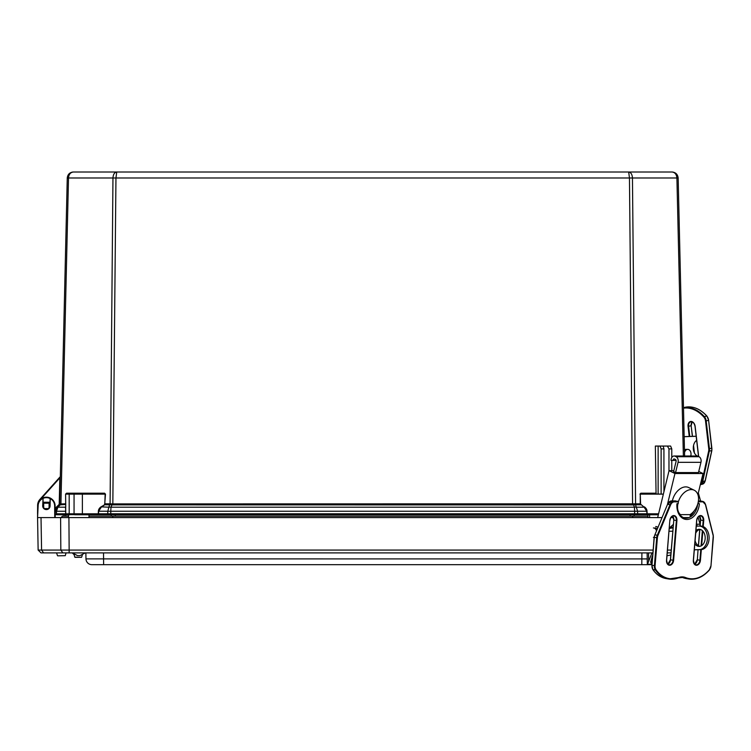 <?xml version="1.0" encoding="UTF-8"?>
<svg xmlns="http://www.w3.org/2000/svg" width="751" height="751" viewBox="0 0 751 751"><rect width="100%" height="100%" fill="white"/><g stroke="black" fill="none" stroke-linecap="round" stroke-linejoin="round"><path stroke-width="1.13" d="M65.741 503.808L59.695 503.968L67.261 177.987C67.693 174.354 69.73 172.355 73.382 172.007L628.681 172.007C630.924 172.355 632.182 174.354 632.455 177.987L635.59 503.827L112.171 503.902L111.955 504.869L632.595 504.935L629.46 177.987L628.681 172.007L672.032 172.007C675.675 172.355 677.712 174.354 678.153 177.987L684.602 456.007M646.123 514.754A0.939 0.667 -90 0 0 646.78 513.787L637.637 513.787A0.939 0.667 90 0 1 636.979 514.754L647.118 514.754L646.705 511.234L644.161 507.197L640.978 504.456A1.333 0.939 180 0 1 640.584 503.808L640.744 504.794L635.881 504.794A1.408 0.995 90 0 1 635.59 503.827L640.256 503.827L640.265 494.13L640.584 503.808M632.595 504.935L635.524 504.766L637.618 511.234L637.637 513.787L98.625 513.787A0.939 0.667 90 0 0 99.292 514.754L636.979 514.754M647.118 514.754L658.355 514.754M112.171 503.902L110.087 503.799A1.408 0.901 -96.4 0 1 109.881 504.766L111.955 504.869L110.988 507.197A4.234 2.882 -157.4 0 0 108.876 507.197L101.019 506.859L104.671 504.794L101.254 507.197L98.71 511.234L98.287 514.754L99.292 514.754M74.724 514.754L110.763 514.754L110.791 511.234L107.797 511.234L109.533 504.794A1.408 0.995 -90 0 0 109.824 503.827L104.821 503.808A1.333 0.939 0 0 1 104.436 504.456M108.435 514.754A0.939 0.667 90 0 1 107.768 513.787L107.797 511.234L98.372 511.215L98.287 513.806L65.741 513.806A0.939 0.939 0 0 0 66.679 514.754L69.852 514.754M60.69 503.799A1.408 1.08 -82.3 0 1 60.315 504.766L57.883 507.197L56.513 511.234L65.6 511.234L65.741 513.806A0.939 0.939 0 0 0 66.679 514.754L66.266 514.754A0.939 0.667 90 0 1 65.6 513.787L56.456 513.787A0.939 0.667 90 0 0 57.123 514.754L68.519 514.754L68.519 517.589L60.596 517.589L60.831 550.07L38.132 550.07L41.005 552.896L652.854 552.896M55.161 511.224L57.01 507.197A5.886 5.886 0 0 0 55.274 511.234L55.217 513.787A0.939 0.939 0 0 0 56.156 514.754A0.939 0.939 0 0 1 55.217 513.787L55.189 513.787A0.939 0.939 0 0 0 56.156 514.754L55.189 514.754M72.143 172.129L73.382 172.007C70.472 172.355 68.848 174.354 68.501 177.987L67.261 177.987L60.324 476.622L39.906 499.396A8.946 8.946 0 0 0 37.625 505.292L37.55 513.797M65.741 513.806L65.6 494.139L66.539 493.2L104.567 493.2L104.229 493.66L105.478 494.139L104.671 504.794L109.533 504.794M37.691 505.292L37.625 505.292A8.946 8.946 0 0 1 39.906 499.396L42.6 496.392M40.385 499.575L59.827 477.88L59.216 503.959L59.695 503.968A1.408 1.408 0 0 1 59.273 504.935L65.741 504.456M56.456 513.787L56.513 511.234L55.274 511.234A5.886 5.886 0 0 1 57.01 507.197L59.348 504.869A1.408 1.38 -134.9 0 0 59.742 503.902M60.324 476.791L59.479 477.57M55.274 511.234A5.886 5.886 0 0 1 57.01 507.197L55.274 511.234M49.097 507.657L49.097 502.25L43.689 502.25L43.689 507.657L43.164 505.902M658.129 493.66L658.129 446.066L655.351 446.066L656.055 493.66M69.552 514.651A0.939 0.667 90 0 1 69.186 513.806L69.186 494.13L65.741 494.13L66.21 493.66A0.469 0.469 0 0 0 65.741 494.13L69.514 493.66L66.21 493.66L66.539 493.2L65.6 494.139L65.741 506.859M640.978 504.456L644.161 507.197L636.538 507.197A4.234 2.882 157.4 0 0 634.417 507.197L633.234 503.902M635.881 504.794L635.524 504.766A1.408 0.901 96.4 0 1 635.318 503.799M110.087 503.799L112.96 177.987C113.223 174.354 114.481 172.355 116.734 172.007L115.954 177.987L112.819 504.935M644.396 506.859A8.984 6.355 0 0 1 647.033 511.215L634.623 511.234L634.417 507.197L110.988 507.197L110.791 511.234L634.623 511.234L634.642 514.754M65.741 511.215L65.506 507.197L57.883 507.197A4.234 1.192 -134.9 0 0 57.01 507.197L56.672 506.859A6.355 6.355 0 0 0 55.142 509.309M683.363 456.007L676.904 177.987C676.567 174.354 674.933 172.355 672.032 172.007C675.675 172.355 677.712 174.354 678.153 177.987L68.501 177.987L60.934 503.827A1.408 0.995 -90 0 1 60.643 504.794M74.424 514.651A0.939 0.667 90 0 1 74.058 513.806L74.058 494.13L69.186 494.13L69.514 493.66L104.229 493.66M668.972 470.961L668.972 448.891L667.423 446.066L663.18 446.066L663.931 448.891L663.931 491.745M663.931 448.891L661.124 448.891L659.979 446.066L663.18 446.066M661.124 493.66L661.124 448.891M671.779 470.661L671.779 460.41M671.779 457.509L671.779 448.891L668.972 448.891M667.423 446.066L670.624 446.066L671.779 448.891M658.129 446.066L659.979 446.066M641.176 493.66L663.03 494.13L640.265 494.13L641.176 493.66L640.847 493.2L655.839 493.2M74.396 493.66L82.385 494.13L74.058 494.13L74.396 493.66M64.042 514.754L64.042 516.19M37.672 505.827L38.141 505.827A8.252 8.252 0 0 1 42.572 498.589L42.347 498.166A8.721 8.721 0 0 0 37.672 505.827L37.569 517.589L37.916 503.827L39.324 500.786L42.347 498.166A0.469 0.469 0 0 1 43.042 498.58L42.694 505.967A3.699 3.699 0 0 0 46.393 509.591A3.699 3.699 0 0 0 50.082 505.967L50.214 498.589L49.613 505.958A3.22 3.22 0 0 1 46.393 509.122A3.22 3.22 0 0 1 43.164 505.958L43.042 498.58M43.614 552.896L41.577 550.07L41.014 517.589L37.569 517.589L38.141 505.827M55.217 517.589L55.114 505.827A8.721 8.721 0 0 0 50.43 498.166L50.214 498.589A8.252 8.252 0 0 1 54.645 505.827L54.748 517.589M42.347 498.166A8.721 8.721 0 0 1 50.43 498.166A0.469 0.469 0 0 0 49.744 498.58A0.469 0.469 0 0 1 49.791 498.382A8.252 8.252 0 0 0 42.995 498.382L42.347 498.166A8.721 8.721 0 0 1 50.43 498.166L49.791 498.382M50.082 505.967L49.575 505.404A3.22 3.22 0 0 0 49.097 504.146M43.689 504.146A3.22 3.22 0 0 0 43.164 505.958L42.694 505.967M653.088 550.07L69.148 550.07L68.914 517.589L37.569 517.589L38.132 550.07L40.995 552.886M68.914 517.589L661.894 517.589M670.906 517.589L673.412 517.589M51.03 552.896L42.929 552.896L51.03 552.896M88.993 517.589L88.993 514.651M68.519 514.651L82.385 514.651M690.188 517.082L690.188 514.651L680.631 514.651L680.631 515.627M683.297 517.589L689.108 517.589M679.833 514.642L680.631 514.651M673.046 527.906L669.282 528.385M673.056 527.85L670.296 527.906M670.305 527.85L670.286 527.146L673.112 527.146M673.337 524.433L670.286 527.146M669.047 531.239L672.774 531.239M671.216 550.07L667.489 550.07M57.714 555.843L65.281 555.665L57.714 555.843M66.201 552.896L56.569 552.896L66.201 552.896L56.569 552.896L57.489 555.665M667.254 552.896L670.981 552.896L667.254 552.896M647.24 558.913L85.971 558.885L85.858 552.896L647.137 552.896L647.324 564.273L651.915 564.254L650.619 562.095L652.666 555.158M75.016 557.326L81.559 557.326L74.79 557.148L81.559 557.326L82.3 555.196M65.975 553.074L65.281 555.665M79.953 555.637L77.56 555.637L79.953 555.637L85.248 552.896L72.256 552.896L74.114 554.651L74.79 557.148M69.148 552.896L69.148 550.07L60.831 550.07L62.868 552.896M85.971 558.885A5.886 5.886 0 0 0 91.847 564.668A5.886 5.886 0 0 1 85.971 558.885A5.886 5.886 0 0 0 91.847 564.668L651.877 564.668M88.993 516.19L647.916 516.19M632.408 516.19L632.99 517.589M113.054 516.19L112.472 517.589M62.417 516.19L61.009 517.589L62.417 516.19L68.519 516.19M667.029 555.637L667.855 555.637L667.029 555.637M667.855 555.637L670.812 554.923M697.322 456.026A8.543 6.046 -90 0 1 693.295 448.478A8.543 6.046 -90 0 1 696.656 440.302M696.177 436.247L684.152 436.641M696.186 436.293L684.152 436.697M700.608 501.039L698.336 492.909M690.742 456.007A4.703 3.333 90 0 0 687.709 449.361L686.048 449.361A4.703 3.333 90 0 0 684.461 449.924M687.709 449.361A4.703 3.333 90 0 0 684.527 452.684M699.491 526.085A1.474 1.042 90 0 0 700.026 524.207L698.054 517.148M696.346 525.409L697.05 525.362A1.474 1.042 90 0 0 697.247 526.141M696.346 525.362L697.05 525.362M698.308 501.659L698.158 503.705L699.406 503.705A15.884 11.162 99.4 0 1 686.865 519.485A15.884 11.162 99.4 0 1 676.933 503.705L678.181 503.705L678.331 501.837L675.524 500.908M649.559 514.754L649.606 517.589M647.324 564.273L651.906 564.311M647.897 514.754L647.944 517.589M647.484 564.254L651.981 552.896M695.914 530.628A8.543 6.046 90 0 1 699.143 529.305A8.543 6.046 90 0 1 705.18 537.65A8.543 6.046 90 0 1 699.143 546.399A8.543 6.046 90 0 1 694.825 543.827M699.97 529.389A8.543 6.046 -90 0 0 695.689 533.294M695.088 540.617A8.543 6.046 -90 0 0 699.97 546.315M696.28 526.179L698.946 526.085A11.772 8.317 90 0 1 699.143 526.085A11.772 8.317 90 0 1 707.461 537.716A11.772 8.317 90 0 1 699.331 549.619L694.328 549.779M699.331 526.085L700.608 526.085A11.772 8.317 90 0 1 700.805 526.085A11.772 8.317 90 0 1 709.122 537.716A11.772 8.317 90 0 1 701.002 549.619L694.318 549.835M657.848 527.333A6.121 4.328 -90 0 0 655.717 526.535M698.749 471.45L703.03 473.524L674.952 473.524L669.047 470.661L673.844 470.661M698.468 472.576L675.581 472.576L673.609 471.619L676.097 461.377A1.474 1.042 -90 0 0 675.449 459.499L674.464 459.03A1.474 1.042 -90 0 0 673.084 460.41L676.088 460.41M669.047 470.661L657.669 517.589M678.322 501.997A14.119 9.444 -64.1 0 1 694.215 490.225A14.119 9.444 -64.1 0 1 698.045 502.935A14.119 9.444 -64.1 0 1 690.009 514.651M680.425 514.651A14.119 9.444 -64.1 0 1 677.9 503.705M672.38 500.908A14.119 9.444 -64.1 0 1 688.676 487.54L694.215 490.225M703.03 473.524L697.904 494.674M674.952 473.524L667.583 503.893M653.417 527.944A4.703 3.333 90 0 1 656.28 530.253A4.703 3.333 90 0 1 656.449 530.713M654.149 537.247A4.703 3.333 90 0 1 653.417 537.359M655.079 527.944A4.703 3.333 90 0 1 657.163 528.986M698.242 473.524L700.965 462.325A4.412 3.117 -90 0 0 699.021 456.721L698.036 456.242A4.412 3.117 -90 0 0 697.022 456.007L674.126 456.007A4.412 3.117 90 0 1 675.14 456.242L676.125 456.721A4.412 3.117 90 0 1 678.059 462.325L675.581 472.576M673.084 460.41L671.009 460.401A4.412 3.117 90 0 1 674.126 456.007M49.097 504.24A3.173 3.173 0 0 1 49.097 507.563M43.689 507.563A3.173 3.173 0 0 1 43.689 504.24M44.638 508.605L48.148 508.605M43.689 503.189L49.097 503.189M658.589 513.806L647.118 513.806L647.033 511.215M104.821 503.808L105.14 494.13L82.385 494.13L82.385 514.754M59.216 503.959A0.939 0.939 0 0 1 58.944 504.606L56.672 506.859M98.372 511.215A8.984 6.355 180 0 1 101.019 506.859M639.936 494.139L640.847 493.2M104.567 493.2L105.478 494.139M663.358 494.13L663.03 495.482M630.136 514.754L630.136 516.19M634.163 514.754L634.163 516.19M115.269 514.754L115.269 516.19M111.242 514.754L111.242 516.19M65.712 514.754L65.712 516.19M55.114 505.827L54.645 505.827M670.436 527.85L669.225 529.098M103.516 552.896L103.619 564.668M641.795 564.668L641.898 552.896M700.336 484.658A5.886 4.102 -103.1 0 0 702.701 481.485L702.054 481.363A5.417 3.774 76.9 0 1 700.505 483.944M683.485 407.643L684.865 407.324A35.306 24.633 76.9 0 1 706.766 416.045L704.344 416.608A5.886 4.102 -103.1 0 1 706.184 420.889L705.527 420.964L708.756 448.751L709.423 448.676L706.184 420.889L708.606 420.325L711.845 448.112L709.423 448.676A5.886 4.102 -103.1 0 1 709.319 451.135L711.741 450.572L705.123 480.922L702.701 481.485L709.319 451.135L708.662 451.013L702.054 481.363M708.756 448.751A5.417 3.774 76.9 0 1 708.662 451.013M683.485 407.68A35.306 24.633 -103.1 0 1 704.344 416.608L703.828 417.03A5.417 3.774 76.9 0 1 705.527 420.964M683.494 408.178A34.837 24.304 76.9 0 1 703.828 417.03M706.935 416.251L706.766 416.045A5.886 4.102 76.9 0 1 708.606 420.325L711.845 448.112A5.886 4.102 76.9 0 1 711.741 450.572L711.788 450.328M705.18 480.687L705.123 480.922A5.886 4.102 76.9 0 1 702.401 484.198L700.326 484.686M708.615 420.325L711.873 450.469L705.264 480.828L702.401 484.198M708.062 418.166A5.417 3.774 -103.1 0 1 708.606 420.25L706.926 416.073C700.054 408.685 692.704 405.765 684.865 407.324M694.281 452.656L693.483 445.822L694.271 452.637M692.159 421.931A4.637 3.229 -103.1 0 0 691.145 425.733L692.375 436.369L691.145 425.733L688.057 426.39L689.23 436.472M692.187 421.94L691.136 425.676A5.013 3.492 76.9 0 1 691.108 425.385M698.655 456.542L695.144 426.39A5.013 3.492 -103.1 0 0 691.023 421.442A5.013 3.492 -103.1 0 0 688.057 426.39M699.397 468.784A5.013 3.492 -103.1 0 0 699.754 467.319M689.765 436.453L688.592 426.324A4.637 3.229 76.9 0 1 690.817 421.818A4.637 3.229 76.9 0 1 694.675 424.55M692.488 436.369L691.145 425.733M696.449 524.207L700.026 524.207M697.228 526.113L698.045 526.113M698.355 501.321L702.025 501.321L702.316 501.837A5.417 3.802 -80.6 0 1 705.527 504.944L705.518 504.691A5.886 4.131 99.4 0 0 702.504 501.358A5.886 4.131 99.4 0 0 702.025 501.321L699.585 500.908A5.886 4.131 -80.6 0 1 700.063 500.955L699.51 500.908M678.538 577.857A17.648 12.401 -80.6 0 1 683.175 577.406A17.648 12.401 -80.6 0 1 685.043 577.932L682.603 577.528A17.648 12.401 99.4 0 0 681.946 577.294L686.339 578.589A35.306 24.792 -80.6 0 1 682.603 577.528L682.509 577.491M705.527 504.944L713.14 535.501A5.417 3.802 -80.6 0 1 713.309 537.772L710.99 565.738A5.417 3.802 -80.6 0 1 709.423 569.699A34.837 24.464 -80.6 0 1 685.494 577.538A18.127 12.729 99.4 0 0 678.604 577.538A34.837 24.464 -80.6 0 1 655.98 569.699A5.417 3.802 -80.6 0 1 655.069 565.738L651.962 565.287L654.281 537.312L656.721 537.716L654.403 565.691A5.886 4.131 99.4 0 0 655.398 569.99L652.957 569.587A5.886 4.131 -80.6 0 1 651.962 565.287L652.826 569.511C656.412 574.618 660.871 577.641 666.203 578.589A35.306 24.792 -80.6 0 1 652.957 569.587L652.797 569.352M654.281 537.312A5.886 4.131 -80.6 0 1 654.881 534.843L654.149 537.275L651.971 565.231L654.281 537.256A5.417 3.802 99.4 0 1 654.572 535.735M678.04 501.321L671.563 500.908A5.886 4.131 -80.6 0 0 667.555 504.287L669.986 504.691L657.313 535.247L654.881 534.843L667.555 504.287L654.825 534.975M675.562 500.908L671.563 500.908L667.498 504.419M671.601 500.908L675.609 500.908M674.041 501.321A5.886 4.131 99.4 0 0 669.986 504.691L670.605 504.944A5.417 3.802 -80.6 0 1 674.332 501.837L674.041 501.321M657.313 535.247A5.886 4.131 99.4 0 0 656.721 537.716L657.388 537.772A5.417 3.802 -80.6 0 1 657.932 535.501L657.313 535.247M655.98 569.699L655.398 569.99A35.306 24.792 99.4 0 0 668.643 578.993A35.306 24.792 99.4 0 0 678.331 577.932L683.175 577.406M685.494 577.538L685.043 577.932A35.306 24.792 99.4 0 0 688.78 578.993A35.306 24.792 99.4 0 0 709.291 569.99L711 565.691M709.46 569.784A5.886 4.131 99.4 0 0 710.709 567.268M713.328 537.472A5.886 4.131 99.4 0 0 713.178 535.472M713.14 535.501L705.574 504.916M698.317 501.837L702.316 501.837M710.99 565.738L713.272 535.332L705.658 504.775L702.504 501.358L700.063 500.955M709.423 569.699L709.451 569.953C703.199 577.012 696.308 580.016 688.78 578.993L686.339 578.589M678.604 577.538L668.643 578.993L666.203 578.589M655.069 565.738L657.388 537.772M657.932 535.501L670.605 504.944M674.332 501.837L678.331 501.837M669.826 520.537L666.531 560.284A5.013 3.52 99.4 0 0 669.667 565.259A5.013 3.52 99.4 0 0 673.619 560.284L676.914 520.537A5.013 3.52 99.4 0 0 673.778 515.562A5.013 3.52 99.4 0 0 669.826 520.537L669.939 520.527C670.54 517.373 671.854 515.843 673.863 515.928A4.637 3.257 -80.6 0 1 676.379 520.499L673.807 520.067L670.521 559.814A5.013 3.52 -80.6 0 1 670.277 561.11M703.227 526.592L703.725 520.537A5.013 3.52 99.4 0 0 700.599 515.562A5.013 3.52 99.4 0 0 696.637 520.537L693.351 560.284A5.013 3.52 99.4 0 0 696.477 565.259A5.013 3.52 99.4 0 0 700.43 560.284L701.321 549.601M701.65 545.63L702.852 531.107M673.825 519.814A5.013 3.52 -80.6 0 1 673.807 520.03L672.502 516.125A4.637 3.257 99.4 0 1 673.807 520.067L670.408 559.777L667.836 564.179M700.43 560.284L697.219 559.777L694.656 564.179A4.637 3.257 99.4 0 0 697.332 559.814A5.013 3.52 -80.6 0 1 697.088 561.11M700.645 519.814A5.013 3.52 -80.6 0 1 700.627 520.03L700.129 526.085L700.627 520.067A4.637 3.257 99.4 0 0 699.35 516.115M699.848 529.417L698.496 545.752L699.848 529.417M697.332 559.814L698.054 549.713M667.864 564.198A4.637 3.257 99.4 0 0 670.521 559.814L673.807 520.067M670.07 519.194A4.637 3.257 -80.6 0 1 673.863 515.928M676.914 520.537L676.379 520.499L673.084 560.237L670.521 559.814M700.786 549.629L699.904 560.237A4.637 3.257 -80.6 0 1 695.867 564.808A4.637 3.257 -80.6 0 1 693.333 560.49M696.881 519.194A4.637 3.257 -80.6 0 1 700.674 515.928A4.637 3.257 -80.6 0 1 703.199 520.499L703.725 520.537M700.627 520.067L703.199 520.499L702.711 526.395M702.354 530.619L701.087 545.939M669.826 520.499L666.644 560.265C667.282 563.926 668.08 565.437 669.057 564.808A4.637 3.257 -80.6 0 1 666.522 560.49M673.619 560.284L673.084 560.237A4.637 3.257 -80.6 0 1 669.057 564.808M690.188 515.871A14.71 10.336 99.4 0 0 694.224 510.793M697.679 504.221A14.71 10.336 -80.6 0 1 684.94 518.087C679.721 516.697 677.167 511.891 677.28 503.668M652.018 562.997L651.915 556.885M648.648 560.565L648.517 552.896M701.002 549.619L699.331 549.619M678.059 462.325L700.965 462.325M676.125 456.721L699.021 456.721M698.036 456.242L675.14 456.242M73.382 172.007L72.03 172.157L73.382 172.007M673.225 172.129L672.032 172.007M72.256 552.896L77.56 555.637M698.533 456.486L695.032 426.371C694.281 423.142 692.873 421.621 690.817 421.818M693.548 445.474L694.422 452.947M700.016 526.085L700.514 520.039L699.322 516.125M698.392 545.686L699.735 529.446M695.867 564.808C694.9 565.437 694.093 563.926 693.455 560.265L696.75 520.527C697.36 517.373 698.665 515.843 700.674 515.928M690.188 515.637L693.248 511.938M700.805 526.085L699.143 526.085"/></g></svg>
